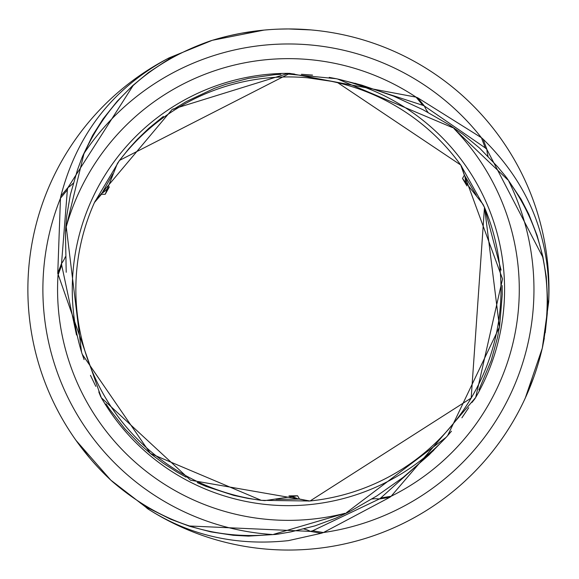 <?xml version="1.0" encoding="UTF-8"?>
<svg xmlns="http://www.w3.org/2000/svg" width="579" height="579" viewBox="0 0 579 579"><rect width="100%" height="100%" fill="white"/><g stroke="black" fill="none" stroke-linecap="round" stroke-linejoin="round"><path stroke-width="0.87" d="M329.241 77.376L336.102 78.693L288.422 74.076L119.563 160.369M235.508 83.622A212.573 212.573 0 0 1 256.005 79.417A212.573 212.573 0 0 0 119.346 160.665L94.457 202.534L101.463 194.291L105.212 194.283L105.979 192.836M336.102 78.693L336.746 78.831M337.333 78.954L361.607 85.084L393.626 96.143L423.054 109.749L449.203 124.832L452.655 127.662L337.593 79.012A216.155 216.155 0 0 1 475.699 397.44L472.522 401.515M101.463 194.291L94.529 202.368M452.655 127.662L449.217 124.84M94.985 201.318L172.267 109.322L288.27 73.345L293.387 74.061M108.114 187.936A29.609 28.661 -150.8 0 1 101.955 193.27L112.862 173.903M505.619 176.385L507.819 179.874L453.784 128.408A230.855 230.855 0 0 1 391.165 496.232L475.699 397.447L502.536 278.984L460.826 165.145M294.545 74.076L288.27 73.345A216.155 216.155 0 0 0 81.552 352.162L66.23 226.838L65.427 232.577L66.151 228.184M507.819 179.874L505.662 176.429M65.485 231.274L66.723 216.01L70.356 194.718L77.477 169.879L81.863 157.951L83.789 154.311L66.23 226.838A230.855 230.855 0 0 1 416.084 97.156L422.808 105.306L424.407 106.029L417.734 97.808L416.091 97.149L289.42 73.33M355.057 83.246L422.808 105.306M542.747 346.119L542.697 346.351C554.472 284.513 543.138 229.407 508.702 181.032A245.539 245.539 0 0 1 323.393 532.535L312.667 530.755L310.46 531.413L321.229 533.281L323.4 532.55L389.776 497.332L391.172 496.239L380.75 497.976L379.325 498.997L389.776 497.332M542.697 346.351L542.27 348.269M481.424 137.686L485.231 147.884L486.91 149.462L483.147 139.199L481.424 137.686M417.734 97.808L481.41 137.701A245.539 245.539 0 0 0 84.346 152.972L81.878 157.901M428.091 112.427A29.609 28.451 119.4 0 1 424.4 106.029L485.231 147.884M502.123 438.564L503.672 436.313M506.473 432.122L510.352 426.006M512.654 422.192L513.884 420.093M515.158 417.864L516.063 416.25M516.938 414.673L518.589 411.604M520.811 407.326L521.556 405.836M524.104 400.588L526.268 395.877M530.704 385.346L533.02 379.274M535.351 372.652L537.276 366.681M539.063 360.674L542.197 348.529A260.55 260.55 0 0 1 149.093 509.665L144.728 505.807M501.219 439.845A20.489 19.766 -55 0 1 501.009 440.156A20.489 19.766 -55 0 1 500.944 440.243L501.009 440.156M547.553 307.471L548.769 300.081L547.604 305.777M483.147 139.192C528.323 183.507 550.195 237.137 548.762 300.074A260.55 260.55 0 0 0 212.652 40.212L210.517 40.87C151.133 61.526 109.076 98.893 84.346 152.972L83.789 154.311M488.104 156.402A29.609 28.313 138.8 0 1 486.888 149.462L543.116 257.749M548.675 301.999L542.313 348.08M542.284 348.203L525.291 398.041L533.824 377.052M447.625 435.654L499.467 327.026L484.565 207.564M484.536 207.477L460.725 165.001L464.358 175.191L462.491 178.441L463.359 179.83M447.147 436.19L446.706 436.682M446.308 437.131L428.865 455.087L403.274 477.284L376.777 495.964L350.642 511.069L346.466 512.654L446.127 437.326A216.155 216.155 0 0 1 101.303 397.715L99.371 392.924M464.358 175.191L461.506 166.072M346.466 512.654L350.628 511.083M466.536 184.129A29.609 28.661 -30.8 0 1 464.995 176.125L476.307 195.246M349.47 511.684L335.61 518.256L314.925 525.884L290.919 531.877L277.768 534.164L273.664 534.316L345.25 513.255A230.855 230.855 0 0 1 58.016 275.112L61.714 265.218L61.54 263.474L57.755 273.353L60.462 198.271A245.539 245.539 0 0 0 272.224 534.504C213.159 540.142 159.775 522.403 112.058 481.279L110.611 479.955M471.936 402.506L475.135 398.446M273.664 534.316L277.725 534.171M433.729 450.332L380.75 497.976M112.232 481.439L110.517 479.868M371.935 498.989A29.609 28.451 -120.6 0 1 379.325 498.997L312.667 530.755M52.486 400.038L53.659 402.506M55.881 407.023L59.239 413.442M61.388 417.336L62.597 419.457M63.893 421.678L64.834 423.263M65.767 424.812L67.598 427.78M70.189 431.84L71.108 433.23M74.38 438.064L77.376 442.291M84.281 451.396L88.377 456.44M92.951 461.767L97.156 466.421M101.47 470.973L110.415 479.759A260.55 260.55 0 0 1 167.418 58.754C112.326 88.891 76.819 134.646 60.896 196.02L60.448 198.264L67.374 189.869L67.902 187.625L60.896 196.02M51.82 398.613A20.489 19.766 65 0 1 51.661 398.28A20.489 19.766 65 0 1 51.611 398.178L51.661 398.272M321.229 533.288L288.422 540.627C237.093 546.135 190.65 535.821 149.093 509.672L110.748 480.085M303.845 528.974A29.609 28.313 -101.2 0 1 310.467 531.392L188.609 525.956M143.281 504.91L147.479 508.637M110.654 479.998L75.994 440.358L89.897 458.242M174.438 56.098L167.555 58.667L172.94 56.901M169.119 57.871L212.211 40.342M212.334 40.298L263.995 30.101L241.552 33.198M73.316 183.116A29.609 28.313 18.8 0 1 67.917 187.639L133.59 84.795M65.362 256.786A29.609 28.451 -0.6 0 1 61.54 263.474L67.374 189.869M57.755 273.353L101.303 397.715L190.527 480.215L309.917 500.987M98.806 391.918L100.717 396.724M76.515 335.024L61.714 265.218M94.37 202.73A212.573 212.573 0 0 0 261.39 500.343L309.664 501.009L299.452 499.018L308.773 501.11M290.622 496.435A29.609 28.661 89.2 0 1 298.323 499.105L275.959 499.366M299.452 499.018L297.57 495.776L295.956 495.827M261.404 500.343L265.03 500.596L297.57 495.769M82.247 354.29L150.381 453.487L261.267 500.328M82.023 353.61L81.82 352.987M65.413 233.359L65.434 232.577M310.496 29.884L312.711 30.079A20.453 19.751 5.1 0 0 312.646 30.079A20.453 19.751 5.1 0 0 312.428 30.057M310.771 29.913L288.422 28.95L278.658 29.131M269.054 29.674L264.321 30.065M259.631 30.542L254.992 31.107M250.229 31.765L249.759 31.838M247.928 32.113L244.924 32.605M240.748 33.35L228.937 35.833M228.198 36.007L212.652 40.212M256.005 79.417A212.573 212.573 0 0 1 307.789 77.81M331.239 81.284A212.573 212.573 0 0 1 337.948 82.783M309.678 501.001L310.091 500.965A212.573 212.573 0 0 0 484.485 207.362L471.183 398.055L310.091 500.965A212.573 212.573 0 0 0 484.485 207.362L482.973 204.3M337.825 82.746L460.725 165.008A212.573 212.573 0 0 0 337.825 82.746A212.573 212.573 0 0 1 460.725 165.008L460.964 165.341M307.463 77.781L331.094 81.255A212.573 212.573 0 0 0 307.463 77.781A212.573 212.573 0 0 1 331.094 81.255M272.709 77.514A212.573 212.573 0 0 1 288.422 76.927L292.337 76.964M117.298 163.705A19.737 19.165 30.5 0 1 117.349 163.625A19.737 19.165 30.5 0 1 118.536 161.867M462.491 178.448L482.929 204.213A19.737 19.165 150.5 0 1 482.973 204.286A19.737 19.165 150.5 0 1 483.906 206.189M262.83 500.444A19.737 19.165 90.5 0 0 265.044 500.596M542.197 348.529A260.55 260.55 0 0 1 149.093 509.665M312.53 75.089L301.435 74.286M280.895 74.307L274.222 74.734L248.485 78.382L225.774 84.339L214.375 88.363L186.228 101.593L173.613 109.272M119.281 160.752L128.625 148.955L137.223 139.459L148.774 128.335L163.401 116.415M224.399 86.799A212.573 212.573 0 0 0 119.26 160.774L117.363 163.618M335.755 78.621L337.13 78.903M94.63 202.158L94.457 202.527A212.573 212.573 0 0 0 261.527 500.365M117.305 163.698L105.219 194.283M505.633 176.385L497.499 166.629L479.629 148.115L462.802 134.162L450.317 125.542M542.241 348.384L544.311 338.252M545.223 332.773L547.271 313.529L547.669 300.689L546.265 276.69L542.834 256.454L537.124 235.501L528.822 214.281L521.136 199.314L506.567 177.572M548.668 302.072L548.762 300.24M446.452 436.979L451.475 431.196M461.904 417.799L468.729 407.703M478.891 389.913L491.216 360.485L497.455 337.68L499.641 325.941L502.254 294.61L502.152 285.534M484.5 207.391L501.096 270.125M112.094 481.315L112.55 481.735M140.415 503.093L149.165 508.449L170.66 519.233L189.883 526.369L210.865 531.884L233.373 535.3L248.442 536.111L276.284 534.381M147.413 508.594L148.955 509.592M466.949 185.917L462.534 178.527M109.402 186.785L105.262 194.197M169.184 57.842L167.555 58.667M81.69 352.618L84.093 359.617M90.462 375.344L95.817 386.381M106.022 403.91L109.54 409.187L124.76 428.728L139.886 444.325L151.242 454.182L163.09 463.113L177.377 472.305L186.033 477.125M261.498 500.357L247.986 498.41L233.728 495.378L205.979 486.382L197.164 482.596M65.449 232.57L66.209 272.275M210.474 40.885L209.887 41.073M177.413 54.542L168.431 59.427L148.369 72.643L132.577 85.721L117.276 101.151L103.033 118.977L92.633 135.363L82.421 156.547M210.495 40.877L212.515 40.241M311.857 30.007L312.646 30.079M288.986 495.899L297.468 495.769"/></g></svg>
